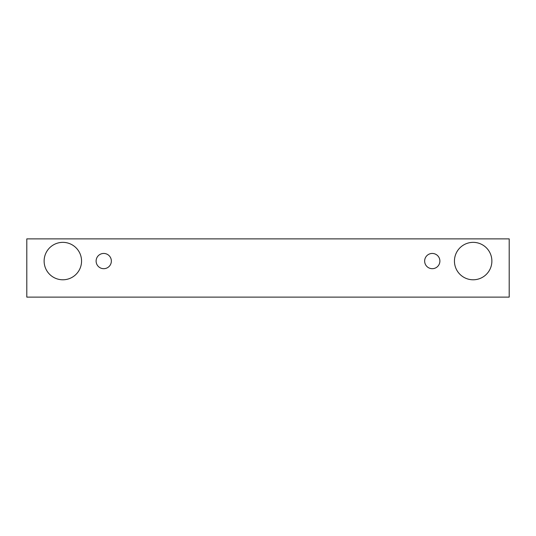 <?xml version="1.0" encoding="UTF-8"?>
<svg xmlns="http://www.w3.org/2000/svg" width="536" height="536" viewBox="0 0 536 536"><rect width="100%" height="100%" fill="white"/><g stroke="black" fill="none" stroke-linecap="round" stroke-linejoin="round"><path stroke-width="0.8" d="M103.736 268.69A7.625 7.625 0 0 1 97.13 257.26A7.625 7.625 0 0 1 110.336 257.26A7.625 7.625 0 0 1 103.736 268.69M509.2 297.112L509.2 238.889L26.8 238.889L26.8 297.112L509.2 297.112M62.839 279.785A18.713 18.713 0 0 1 46.632 251.712A18.713 18.713 0 0 1 79.047 251.712A18.713 18.713 0 0 1 62.839 279.785M473.161 279.785A18.713 18.713 0 0 1 456.953 251.712A18.713 18.713 0 0 1 489.368 251.712A18.713 18.713 0 0 1 473.161 279.785M432.264 268.69A7.625 7.625 0 0 1 425.664 257.26A7.625 7.625 0 0 1 438.87 257.26A7.625 7.625 0 0 1 432.264 268.69"/></g></svg>
